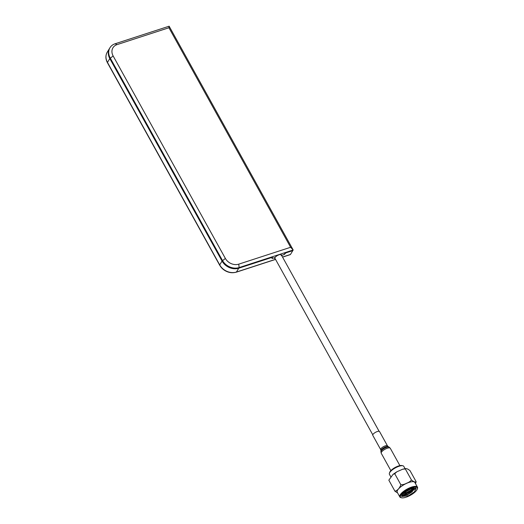 <?xml version="1.0" encoding="UTF-8"?>
<svg xmlns="http://www.w3.org/2000/svg" width="524" height="524" viewBox="0 0 524 524"><rect width="100%" height="100%" fill="white"/><g stroke="black" fill="none" stroke-linecap="round" stroke-linejoin="round"><path stroke-width="0.79" d="M107.512 62.769A1.29 0.432 -29 0 1 107.42 62.69C105.462 58.963 105.403 55.459 107.243 52.177L109.582 48.346A12.917 10.519 31.4 0 0 109.804 58.583L222.045 261.063A12.917 10.519 31.4 0 0 238.754 268.209L272.022 257.389L272.028 258.515L274.484 257.716A4.395 1.461 151 0 0 275.12 258.62M282.567 257.133L290.263 254.631A1.29 0.616 -108 0 0 290.46 254.468L293.185 249.994L169.134 26.2L115.097 43.774A12.917 10.519 31.4 0 0 109.968 47.71A12.917 10.519 31.4 0 0 110.197 57.948L222.431 260.421A12.917 10.519 31.4 0 0 239.147 267.567L293.185 249.994L290.617 247.282L168.931 27.752L169.134 26.2M281.637 255.457A4.395 1.461 151 0 0 281.716 255.365L284.172 254.566L285.901 252.876L292.792 250.636L285.442 253.027L283.72 254.716L281.604 255.404M281.126 255.555A3.616 1.205 151 0 0 279.194 254.749A3.616 1.205 151 0 0 275.074 257.526L272.48 258.371L272.473 257.245L238.754 268.209L239.147 267.567L238.748 264.155L290.617 247.282M272.022 257.539L272.48 258.371M168.931 27.752L117.055 44.625A10.336 8.417 31.4 0 0 113.138 55.963L225.372 258.443L222.045 261.063A12.917 10.519 31.4 0 0 238.754 268.209L236.422 272.041A1.29 0.616 72 0 1 236.232 272.205C229.342 273.718 223.814 271.373 219.661 265.17A1.29 0.432 151 0 0 219.746 265.249A12.543 10.211 31.4 0 0 235.97 272.179M107.243 52.177A12.917 10.519 31.4 0 0 107.472 62.415L219.707 264.895L222.045 261.063L109.804 58.583L113.138 55.963M109.968 47.71L109.582 48.346A12.917 10.519 31.4 0 0 109.804 58.583L107.472 62.415A1.29 0.432 -29 0 0 107.42 62.69L219.661 265.17A1.29 0.432 151 0 1 219.707 264.895A12.917 10.519 31.4 0 0 236.422 272.041L275.506 259.328M225.372 258.443A10.336 8.417 31.4 0 0 238.748 264.155M379.101 431.285L281.264 254.788A3.616 1.205 151 0 0 278.447 255.031A3.616 1.205 151 0 0 275.133 257.435A3.616 1.205 151 0 0 274.936 258.293L372.774 434.796M389.417 473.198L389.745 472.288A7.428 2.469 -29 0 1 396.661 466.707A7.428 2.469 -29 0 1 401.901 465.548L402.845 465.757A8.201 2.725 151 0 0 397.061 467.035A8.201 2.725 151 0 0 389.417 473.198A8.201 2.725 151 0 0 389.424 474.292L390.766 476.722M405.052 468.646L403.775 466.34A8.201 2.725 151 0 0 402.845 465.757M397.611 492.92L394.965 491.243C397.644 490.379 399.602 488.211 400.84 484.726C402.648 484.838 404.574 484.34 406.624 483.22C408.838 482.421 410.443 481.333 411.432 479.958C413.724 481.844 415.296 482.427 416.148 481.707L410.05 470.703C407.757 468.816 406.185 468.233 405.334 468.954L402.694 469.203L396.858 471.783L394.742 473.722L393.033 474.384L388.88 480.115M402.694 469.203L405.687 468.561L405.334 468.954L411.432 479.958M415.283 487.909L410.22 492.403L402.622 494.977M413.98 486.888L403.382 493.064M414.595 489.351L403.834 495.082M414.091 487.11L403.08 493.353M401.803 495.029L403.12 495.455L401.947 494.767M413.993 487.824L411.825 490.176L407.083 492.829L402.655 493.811M410.698 488.623L405.412 491.414M413.488 487.877L411.589 489.75L406.847 492.409L403.061 493.379M403.12 495.455A7.179 2.384 151 0 0 407.888 494.289A7.179 2.384 151 0 0 412.034 491.807L415.165 487.883M407.888 494.289L403.284 495.075L402 494.682M401.535 495.874L407.829 494.721L415.643 488.041M408.419 495.789L414.386 491.912L416.115 488.473L409.355 489.18L403.388 493.051L401.653 496.49L408.419 495.789M401.607 497.8L400.971 497.662A10.074 3.347 -29 0 1 399.838 496.942A10.074 3.347 -29 0 1 409.218 488.027A10.074 3.347 -29 0 1 417.464 487.169A10.074 3.347 -29 0 1 417.471 488.519L417.255 489.128A9.563 3.177 151 0 0 409.427 488.663A9.563 3.177 151 0 0 401.62 494.093A9.563 3.177 151 0 0 401.607 497.8A9.563 3.177 151 0 0 408.347 496.307A9.563 3.177 151 0 0 417.255 489.128M399.838 496.942L397.238 492.252A10.074 3.347 -29 0 1 406.617 483.338A10.074 3.347 -29 0 1 414.864 482.48L417.464 487.169M416.135 481.831L415.48 483.6M416.102 482.067L416.148 481.707M394.965 491.243L388.867 480.239M400.84 484.726L394.742 473.722M372.774 435.326A3.878 1.29 -29 0 1 372.983 434.396A3.878 1.29 -29 0 1 376.533 431.828A3.878 1.29 -29 0 1 379.553 431.566L387.505 445.911A3.878 1.29 -29 0 0 384.485 446.173A3.878 1.29 -29 0 0 380.935 448.747A3.878 1.29 -29 0 0 380.725 449.671L372.774 435.326M290.46 254.468L282.515 257.048M274.982 257.703L274.445 257.873M117.055 44.625L115.097 43.774M380.725 449.671L380.948 450.614A4.225 1.402 -29 0 1 381.243 449.9A4.225 1.402 -29 0 1 384.727 447.273A4.225 1.402 -29 0 1 388.179 446.605L387.505 445.911M380.948 450.614L380.896 451.721A4.821 1.605 -29 0 1 381.223 450.902A4.821 1.605 -29 0 1 385.199 447.902A4.821 1.605 -29 0 1 389.149 447.142L388.179 446.605M390.865 470.631L381.249 453.286A5.168 1.716 -29 0 1 381.531 452.055A5.168 1.716 -29 0 1 386.267 448.623A5.168 1.716 -29 0 1 390.288 448.275L389.149 447.142M275.558 259.413L236.232 272.205M396.858 471.783L393.033 474.384M399.904 465.62L390.288 448.275M381.249 453.286L380.896 451.721"/></g></svg>
